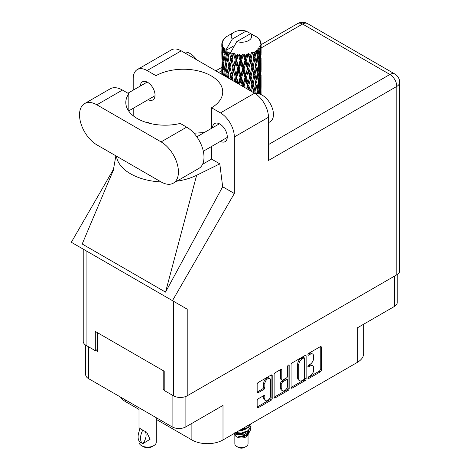 <?xml version="1.0" encoding="UTF-8"?>
<svg xmlns="http://www.w3.org/2000/svg" width="471" height="471" viewBox="0 0 471 471"><rect width="100%" height="100%" fill="white"/><g stroke="black" fill="none" stroke-linecap="round" stroke-linejoin="round"><path stroke-width="0.71" d="M269.824 378.549L268.711 377.907A4.127 2.384 120 0 0 266.651 378.113A4.127 2.384 120 0 0 263.731 383.17L264.843 383.812A4.127 2.384 120 0 1 267.764 378.755A4.127 2.384 120 0 1 269.824 378.549A4.127 2.384 120 0 1 270.678 380.438L270.678 395.363A4.127 2.384 120 0 1 268.876 399.52A4.127 2.384 120 0 1 265.697 400.627A4.127 2.384 120 0 1 264.843 398.737L264.843 396.246A1.543 0.889 120 0 0 264.525 395.54A1.543 0.889 120 0 0 263.754 395.616L258.243 398.796A1.543 0.889 120 0 0 257.154 400.686L257.154 407.05A1.543 0.889 120 0 0 257.472 407.756A1.543 0.889 120 0 0 258.243 407.68L271.113 400.25A1.543 0.889 120 0 0 272.209 398.36L272.209 375.687A1.543 0.889 120 0 0 271.885 374.981A1.543 0.889 120 0 0 271.113 375.057L258.243 382.487A1.543 0.889 120 0 0 257.154 384.377L257.154 392.06A1.543 0.889 120 0 0 257.472 392.767A1.543 0.889 120 0 0 258.243 392.69L263.754 389.511A1.543 0.889 120 0 0 264.843 387.621L264.843 383.812M288.405 365.072L289.17 365.514A1.077 0.624 120 0 0 288.947 365.019A1.077 0.624 120 0 0 288.405 365.072A1.077 0.624 120 0 0 287.646 366.397L287.646 375.97A1.543 0.889 120 0 1 286.551 377.86L282.9 379.967A1.543 0.889 120 0 1 282.129 380.044A1.543 0.889 120 0 1 281.805 379.338L281.805 370.141A1.543 0.889 120 0 0 281.487 369.435A1.543 0.889 120 0 0 280.716 369.511L281.805 370.141M291.078 364.79L291.078 387.462A1.543 0.889 120 0 0 291.396 388.169A1.543 0.889 120 0 0 292.167 388.092L305.043 380.662A1.543 0.889 120 0 0 306.132 378.772L306.132 356.1A1.543 0.889 120 0 0 305.814 355.393A1.543 0.889 120 0 0 305.043 355.47L292.167 362.9A1.543 0.889 120 0 0 291.078 364.79M310.171 375.935L308.67 376.8A1.077 0.624 120 0 0 307.963 377.754A1.077 0.624 120 0 0 308.128 378.619A1.077 0.624 120 0 0 308.67 378.566L320.262 371.872A1.543 0.889 120 0 0 321.352 369.982L321.352 347.31A1.543 0.889 120 0 0 321.034 346.603A1.543 0.889 120 0 0 320.262 346.68L308.67 353.374A1.077 0.624 120 0 0 307.963 354.327A1.077 0.624 120 0 0 308.128 355.193A1.077 0.624 120 0 0 308.67 355.14L310.171 354.269A4.94 2.85 120 0 1 312.638 354.027A4.94 2.85 120 0 1 313.662 356.288L313.662 358.178A4.94 2.85 120 0 1 310.171 364.224L308.67 365.09A1.077 0.624 120 0 0 307.963 366.038A1.077 0.624 120 0 0 308.128 366.903A1.077 0.624 120 0 0 308.67 366.85L310.171 365.985A4.94 2.85 120 0 1 312.638 365.743A4.94 2.85 120 0 1 313.662 368.004L313.662 369.888A4.94 2.85 120 0 1 310.171 375.935M274.116 397.23L286.969 389.811L288.081 390.453A1.543 0.889 120 0 0 289.17 388.563L289.17 365.514M288.081 390.453L275.205 397.883A1.543 0.889 120 0 1 274.434 397.96A1.543 0.889 120 0 1 274.116 397.253L274.116 374.58A1.543 0.889 120 0 1 275.205 372.691L280.716 369.511M185.88 396.441L185.88 426.85L223.001 405.419L223.001 439.943L357.248 362.435L357.248 327.91L394.368 306.48L394.368 276.194M125.645 400.032L125.645 401.698L139.004 409.417M156.295 419.396L191.88 439.943L191.88 423.388M125.645 401.698A22.002 12.705 180 0 1 120.541 397.088M363.694 324.189L363.694 353.45A22.002 12.705 180 0 1 357.248 362.435M223.001 439.943A22.002 12.705 180 0 1 191.88 439.943M185.88 426.85A9.744 5.628 180 0 1 172.098 426.85L88.524 378.602A9.744 5.628 180 0 1 85.669 374.622L85.669 345.113M164.208 388.805L163.207 389.382L164.208 389.959M163.207 389.382L163.207 370.642M95.748 350.436L97.415 351.395L97.415 332.661M312.638 365.743L311.525 365.102A4.94 2.85 120 0 0 309.058 365.343L310.171 365.985M307.987 365.961L309.058 365.343M312.638 354.027L311.525 353.385A4.94 2.85 120 0 0 309.058 353.627L310.171 354.269M307.987 354.245L309.058 353.627M307.987 377.677L319.15 371.23A1.543 0.889 120 0 0 320.239 369.346L320.239 346.691L321.352 347.31M291.078 387.439L303.93 380.02A1.543 0.889 120 0 0 305.02 378.131L305.02 355.481M303.842 379.591A1.077 0.624 120 0 0 304.607 378.266L304.607 358.366A1.077 0.624 120 0 0 304.384 357.872A1.077 0.624 120 0 0 303.842 357.925L302.258 358.837A4.94 2.85 120 0 0 298.767 364.884L298.767 378.49A4.94 2.85 120 0 0 299.791 380.745A4.94 2.85 120 0 0 302.258 380.503L303.842 379.591M304.384 357.872L303.271 357.23A1.077 0.624 120 0 0 302.729 357.283L303.842 357.925M299.791 380.745L298.679 380.103A4.94 2.85 120 0 1 297.66 377.848L297.66 364.242A4.94 2.85 120 0 1 301.152 358.195L302.729 357.283M280.692 369.523L280.692 378.696A1.543 0.889 120 0 0 281.016 379.402L282.129 380.044M288.058 365.372L288.058 387.921L289.17 388.563M281.805 388.881A4.127 2.384 120 0 0 282.659 390.771A4.127 2.384 120 0 0 285.844 389.664A4.127 2.384 120 0 0 287.646 385.508L287.646 380.25A1.543 0.889 120 0 0 287.322 379.544A1.543 0.889 120 0 0 286.551 379.62L282.9 381.734A1.543 0.889 120 0 0 281.805 383.618L281.805 388.881L280.692 388.239A4.127 2.384 120 0 0 281.552 390.129L282.659 390.771M287.322 379.544L286.209 378.902A1.543 0.889 120 0 0 285.438 378.978L286.551 379.62M280.692 388.239L280.692 382.976A1.543 0.889 120 0 1 281.788 381.092L285.438 378.978M286.969 389.811A1.543 0.889 120 0 0 288.058 387.921M265.697 400.627L264.584 399.985A4.127 2.384 120 0 1 263.731 398.095L263.731 395.628M258.243 392.69L257.154 392.06L262.641 388.869A1.543 0.889 120 0 0 263.731 386.979L263.731 383.17M257.154 407.026L270.007 399.608A1.543 0.889 120 0 0 271.096 397.718L271.096 375.069M397.224 274.534L397.224 302.506A9.744 5.628 180 0 1 394.368 306.48M173.357 183.154L198.915 168.394A24.516 14.154 -120 0 0 203.996 157.173A24.516 14.154 -120 0 0 186.657 127.141L180.24 123.437A39.293 22.685 0 0 1 125.804 102.501A39.293 22.685 0 0 1 128.842 93.758L122.425 90.055A24.516 14.154 -120 0 0 110.161 88.842L84.603 103.596A24.516 14.154 -120 0 0 80.841 123.243A24.516 14.154 -120 0 0 96.861 144.85L161.1 181.936A24.516 14.154 -120 0 0 173.357 183.154A24.516 14.154 -120 0 0 178.432 171.927A24.516 14.154 -120 0 0 161.1 141.901L96.861 104.815A24.516 14.154 -120 0 0 84.603 103.596M183.584 52.222A15.72 9.073 60 0 1 196.619 59.746M255.753 93.947A15.72 9.073 60 0 1 267.357 99.528A15.72 9.073 60 0 1 273.457 114.5A15.72 9.073 60 0 1 270.201 121.695L268.452 122.707M220.369 141.388A10.45 6.035 -120 0 0 225.114 141.647A10.45 6.035 -120 0 0 227.275 136.861A10.45 6.035 -120 0 0 222.718 126.346A10.45 6.035 -120 0 0 214.664 123.543A10.45 6.035 -120 0 0 212.515 127.782M148.135 99.687A10.45 6.035 -120 0 0 152.875 99.94A10.45 6.035 -120 0 0 155.041 95.16A10.45 6.035 -120 0 0 150.479 84.639A10.45 6.035 -120 0 0 142.425 81.836A10.45 6.035 -120 0 0 140.276 86.075M137.273 69.578L171.391 49.879A19.647 11.345 60 0 1 181.211 50.85L147.093 70.55A19.647 11.345 -120 0 0 137.273 69.578A19.647 11.345 -120 0 0 133.205 78.569L133.205 90.155M396.812 274.787L396.812 86.399A9.744 5.628 180 0 0 399.667 82.419L399.667 270.807A9.744 5.628 180 0 1 396.812 274.787L187.211 395.799A9.744 5.628 180 0 1 173.434 395.799L173.434 301.216L187.211 309.176L172.463 300.657L234.334 193.499L234.334 136.961A19.647 11.345 -120 0 0 220.446 112.899L254.564 93.199L181.211 50.85M254.564 93.199A19.647 11.345 60 0 1 268.452 117.261L268.452 160.505L396.812 86.399A9.744 5.628 60 0 0 389.923 74.465L302.57 24.033L261.093 47.977M220.446 112.899L211.55 107.765L211.55 128.336M211.55 146.481L211.55 159.092A39.293 22.685 180 0 1 211.22 159.286L202.577 164.279M176.737 181.2A48.725 28.13 0 0 0 196.625 175.289L219.804 163.861L211.55 159.092M219.804 163.861L222.665 186.763L234.334 193.499M113.399 170.06L82.189 244.002L165.539 292.126L222.665 186.763M172.463 300.657L71.333 242.271L113.664 168.954M155.989 124.568L155.989 75.684L147.093 70.55M133.205 115.754L133.205 108.306M149.666 123.367L147.729 122.248L147.105 122.672M173.434 301.216L86.081 250.784L86.081 345.367L95.307 350.689L97.415 349.47M86.081 345.367A9.744 5.628 180 0 1 83.226 341.387L83.226 249.141M173.434 395.799L164.208 390.471L164.208 371.225L95.307 331.443L95.307 350.689M86.081 250.784C82.366 248.641 82.366 248.641 86.081 250.784M211.55 107.765A39.293 22.685 0 0 0 222.724 91.916A39.293 22.685 0 0 0 198.691 71.009A39.293 22.685 0 0 0 155.989 75.684M204.279 132.534L193.975 133.234M116.414 156.142A48.725 28.13 0 0 0 161.1 181.941M196.625 175.289L165.539 292.126M128.842 111.244L128.842 93.758M234.846 434.739L234.846 443.794A6.6 3.809 0 0 0 236.778 446.49L238.45 447.45A4.245 2.449 0 0 0 238.45 447.45A4.245 2.449 0 0 0 244.449 447.45L246.115 446.49A6.6 3.809 0 0 0 248.046 443.794L248.046 434.739M238.444 447.45L236.778 446.49A6.6 3.809 0 0 0 246.115 446.49M234.181 433.485L235.135 435.286A6.6 3.809 0 0 0 236.778 436.864A6.6 3.809 0 0 0 247.758 435.286L249.212 432.425M247.823 433.185A6.6 3.809 0 0 0 246.745 431.895M234.328 433.397L235.594 434.25L243.772 434.851L250.183 430.718L249.654 431.713L245.144 435.451L238.715 436.482L244.425 436.423L248.929 433.084M250.231 428.91L249.983 430.965M250.183 430.718L250.672 428.062M235.6 432.666A9.585 5.534 0 0 0 237.778 433.397L241.446 433.414L248.229 430.994L251.031 426.078M235.741 432.584L241.446 433.014L248.229 430.594L251.037 425.878L250.813 424.471M239.704 430.3L241.446 430.206L248.229 427.786L250.978 423.788M240.428 429.882L248.229 427.385L250.878 423.847M227.558 54.589L227.057 51.769A19.647 11.345 0 0 0 227.558 52.069A19.647 11.345 0 0 0 228.076 52.358L227.558 54.589L228.111 56.95L227.558 59.947L228.806 66.529L227.558 71.78L226.41 65.145L229.247 52.94L229.159 52.31L228.076 52.358M226.41 65.145L227.558 59.947M227.464 77.556L227.558 77.15L227.652 77.662M221.87 43.102A19.647 11.345 0 0 1 221.912 42.867L222.759 41.948L222.129 41.984A19.647 11.345 0 0 1 222.447 41.171L223.46 40.135L222.895 40.318A19.647 11.345 0 0 1 223.036 40.1L223.972 39.311L223.625 39.276A19.647 11.345 0 0 1 224.284 38.534L225.085 37.774A19.647 11.345 0 0 1 225.315 37.58L226.245 36.868A19.647 11.345 0 0 1 227.199 36.243L234.222 32.181A10.215 5.899 0 0 0 232.35 39.034L226.062 49.743L224.914 50.179L224.537 52.34L224.178 49.461L224.455 48.13L223.501 48.666L224.161 54.636L223.419 59.664L222.812 52.84L223.336 48.448L223.849 47.33L222.795 47.612L222.583 49.732L222.394 46.812L222.954 45.546L222.076 45.94L222.383 51.987L222.041 56.932L222.012 45.711L222.718 44.68L221.847 44.822L221.812 46.923L221.8 43.991L222.612 42.82L221.87 43.102L221.853 43.915M221.8 43.991A19.647 11.345 0 0 0 221.8 44.05A19.647 11.345 0 0 0 221.847 44.822M222.394 46.812A19.647 11.345 0 0 0 222.795 47.612M224.178 49.461A19.647 11.345 0 0 0 224.914 50.179M254.105 35.979L254.052 35.349A19.647 11.345 0 0 0 252.939 34.848L246.097 31.098A10.215 5.899 0 0 0 234.222 32.181M260.787 94.483L261.005 87.394L261.081 94.565M255.529 36.379L255.482 36.114A19.647 11.345 0 0 0 255.194 35.949L254.782 35.961M261.058 89.284L261.081 77.368M260.857 86.899L261.005 87.394M258.491 38.598L258.461 38.381A19.647 11.345 0 0 0 258.249 38.175L257.401 37.433A19.647 11.345 0 0 0 257.384 37.415A19.647 11.345 0 0 0 256.518 36.773L256.224 36.767M255.482 36.114L255.429 36.744M234.487 45.504L225.945 50.432L226.062 49.743M225.797 50.909A19.647 11.345 0 0 0 226.051 51.098L227.022 56.95L225.921 62.113L224.944 55.401L225.945 50.432M227.057 51.769L227.14 51.145L226.051 51.098M229.247 52.94A19.647 11.345 0 0 0 229.571 53.088L230.79 58.781L229.406 64.121L228.111 57.58M257.384 37.415L250.543 33.665L236.795 41.601L230.39 52.999L229.571 53.088M261.058 72.092L261.081 60.176M261.093 75.136L261.005 82.019L261.093 75.136M260.916 85.151L260.622 92.028L260.18 87.058L260.622 80.2L260.916 85.151M259.58 94.065L259.933 90.173L260.363 94.318M258.461 38.381L259.18 39.164A19.647 11.345 0 0 1 259.751 39.929L259.333 39.953L260.257 40.771A19.647 11.345 0 0 1 260.369 41.001L259.757 40.794L260.728 41.866A19.647 11.345 0 0 1 260.952 42.69L260.257 42.631L261.075 43.573A19.647 11.345 0 0 1 261.087 43.815L260.304 43.509L261.064 44.704L261.005 47.636L260.922 45.534L260.004 45.351L260.663 46.411L260.916 50.756L260.622 57.633L260.18 52.67L260.575 46.641L259.674 46.211L260.163 47.5L259.933 50.409L259.674 48.283L258.585 47.96L259.656 53.506L258.95 60.306L258.12 55.254L258.856 49.308L257.896 48.737L257.696 52.94L257.278 50.768L256.089 50.273L256.436 52.022L256.089 50.273M236.795 41.601A10.215 5.899 0 0 0 248.67 40.524A10.215 5.899 0 0 0 250.543 33.665M230.831 53.594A19.647 11.345 0 0 0 232.073 54.018L231.449 56.332L230.507 52.31M233.457 54.412A19.647 11.345 0 0 0 233.834 54.506L235.229 60.011L233.645 65.569L232.121 59.234L233.457 54.412L233.263 53.217L232.073 54.018M235.276 54.819A19.647 11.345 0 0 0 236.666 55.054L235.965 57.462L234.658 53.57L233.834 54.506M238.173 55.237A19.647 11.345 0 0 0 238.579 55.272L240.063 60.565L238.373 66.364L236.713 60.259L238.173 55.237L237.749 54.088L236.666 55.054M240.11 55.366A19.647 11.345 0 0 0 241.552 55.395L240.828 57.904L240.11 55.366L239.25 54.224L238.579 55.272M243.089 55.354A19.647 11.345 0 0 0 243.501 55.331L244.979 60.406L243.295 66.452L241.599 60.594L243.089 55.354L242.465 54.283L241.552 55.395M245.026 55.201A19.647 11.345 0 0 0 246.433 55.019L245.732 57.639L245.026 55.201L243.978 54.2L243.501 55.331M247.911 54.76A19.647 11.345 0 0 0 248.294 54.683L249.671 59.552L248.105 65.828L246.48 60.211L247.911 54.76L247.116 53.794L246.433 55.019M249.718 54.342A19.647 11.345 0 0 0 251.002 53.959L250.366 56.673L249.718 54.342L248.547 53.5L248.294 54.683M252.321 53.5A19.647 11.345 0 0 0 252.656 53.364L253.851 58.045L252.491 64.539L251.049 59.146L252.321 53.5L251.414 52.652L251.002 53.959M253.887 52.829A19.647 11.345 0 0 0 254.97 52.275L254.44 55.078L253.887 52.829L252.668 52.163L252.656 53.364M256.047 51.639A19.647 11.345 0 0 0 256.318 51.463L257.248 55.99L256.183 62.661L255.005 57.456L256.047 51.639L255.082 50.933L254.97 52.275M257.278 50.768A19.647 11.345 0 0 0 258.09 50.079M259.674 48.283A19.647 11.345 0 0 0 260.163 47.5M260.922 45.534A19.647 11.345 0 0 0 261.064 44.704M259.568 88.819L259.933 90.173M260.257 93.211L260.622 92.028M260.18 87.058L259.191 87.329M260.351 79.263L260.622 80.2M260.793 82.719L261.005 82.019M260.775 77.085L259.851 77.421M260.857 69.696L261.005 70.197M260.404 41.501L260.369 41.001M259.709 40.288L259.751 39.929M261.058 54.889L261.087 43.815M261.093 57.939L261.005 64.827L261.093 57.939M260.916 67.948L260.622 74.836L260.18 69.861L260.622 63.008L260.916 67.948M260.439 77.951L259.933 84.792L259.291 79.793L259.933 72.97L260.439 77.951M258.826 93.882L258.12 89.643L258.95 82.872L259.656 87.9L259.038 93.929M257.549 93.741L257.696 92.705L257.89 93.758M257.219 90.579L257.696 92.705M258.12 89.643L257.048 89.761L257.696 87.329L256.683 82.207L257.696 75.501L258.591 80.588L257.696 87.329M258.52 81.136L258.95 82.872M259.456 86.381L259.933 84.792M259.291 79.793L258.249 79.988L258.95 77.509L258.12 72.44L258.95 65.687L259.656 70.697L258.95 77.509M259.568 71.616L259.933 72.97M260.257 76.019L260.622 74.836M260.18 69.861L259.191 70.126M260.351 62.072L260.622 63.008M260.793 65.522L261.005 64.827M260.775 59.888L259.851 60.223M260.857 52.499L261.005 52.993M260.922 43.397L260.952 42.69M260.439 60.753L259.933 67.6L259.291 62.596L259.933 55.772L260.439 60.753M255.447 93.741L255.005 91.845L256.183 85.227L257.248 90.379L256.724 93.77M255.005 91.845L253.922 91.81L254.187 92.987M251.526 91.445L252.491 87.106L254.105 92.94M256.683 82.207L255.594 82.248L256.442 86.423M255.665 82.872L254.44 89.461L253.121 84.168L254.44 77.638L256.183 85.227M257.219 73.382L257.696 75.501M258.12 72.44L257.048 72.558L257.696 70.132L256.683 65.01L257.696 58.304L258.591 63.391L257.696 70.132M258.52 63.938L258.95 65.687M259.456 69.184L259.933 67.6M259.291 62.596L258.249 62.79L258.95 60.306M259.568 54.424L259.933 55.772M260.257 58.816L260.622 57.633M260.18 52.67L259.191 52.94M260.793 48.33L261.005 47.636M257.248 73.176L256.183 79.864L255.005 74.648L256.183 68.036L257.248 73.176M253.851 92.434L253.787 92.752M253.121 84.168L252.05 84.05L253.922 91.81L254.44 89.461M251.844 84.668L250.366 91.056L248.823 85.557L250.366 79.234L251.844 84.668L252.05 84.05L252.491 87.106M255.005 74.648L253.922 74.606L255.594 82.248L256.183 79.864M253.851 75.236L252.491 81.742L251.049 76.337L252.491 69.914L254.44 77.638M256.683 65.01L255.594 65.051L256.442 69.243M255.665 65.675L254.44 72.263L253.121 66.97L254.44 60.435L256.183 68.036M257.219 56.184L257.696 58.304M258.12 55.254L257.048 55.372L257.696 52.94M259.456 51.993L259.933 50.409M247.864 89.331L248.105 88.395L248.47 89.684M248.823 85.557L247.834 85.292L249.135 90.067M244.361 87.312L244.06 86.287L245.732 80.2L247.369 85.857L247.834 85.292L248.105 88.395M251.049 76.337L250.007 76.143L252.05 84.05L252.491 81.742M249.671 76.738L248.105 83.031L246.48 77.403L248.105 71.209L249.671 76.738L250.007 76.143L250.366 79.234M253.121 66.97L252.05 66.853L253.922 74.606L254.44 72.263M251.844 67.471L250.366 73.865L248.823 68.36L250.366 62.037L251.844 67.471L252.05 66.853L252.491 69.914M255.005 57.456L253.922 57.415L255.594 65.051L256.183 62.661M253.851 58.045L254.44 60.435M247.369 85.857L246.645 88.63M244.06 86.287L243.224 85.887L243.478 86.799M239.639 84.586L240.828 80.464L242.53 86.37L243.224 85.887L243.242 86.664M246.48 77.403L245.562 77.067L247.834 85.292L248.105 83.031M244.979 77.597L243.295 83.655L241.599 77.78L243.295 71.828L244.979 77.597L245.562 77.067L245.732 80.2M248.823 68.36L247.834 68.095L250.007 76.143L250.366 73.865M247.369 68.66L245.732 74.824L244.06 69.09L245.732 62.996L247.369 68.66L247.834 68.095L248.105 71.209M251.049 59.146L250.007 58.952L252.05 66.853L252.491 64.539M249.671 59.552L250.007 58.952L250.366 62.037M252.668 52.163L253.922 57.415L254.44 55.078M241.599 77.78L240.858 77.321L243.224 85.887L243.295 83.655M240.063 77.756L238.373 83.561L236.713 77.45L238.373 71.739L240.063 77.756L240.858 77.321L240.828 80.464M244.06 69.09L243.224 68.689L245.562 77.067L245.732 74.824M242.53 69.172L240.828 75.095L239.138 69.113L240.828 63.267L242.53 69.172L243.224 68.689L243.295 71.828M246.48 60.211L245.562 59.876L247.834 68.095L248.105 65.828M244.979 60.406L245.562 59.876L245.732 62.996M248.547 53.5L250.007 58.952L250.366 56.673M235.365 82.113L235.965 80.017L236.73 82.908M236.713 77.45L236.183 76.897L237.914 83.585M233.174 80.853L232.121 76.42L233.645 70.944L235.229 77.197L236.183 76.897L235.965 80.017M238.391 83.862L238.373 83.561M239.138 69.113L238.497 68.601L240.858 77.321L240.828 75.095M237.614 68.972L235.965 74.648L234.358 68.425L235.965 62.82L237.614 68.972L238.497 68.601L238.373 71.739M241.599 60.594L240.858 60.135L243.224 68.689L243.295 66.452M240.063 60.565L240.858 60.135L240.828 63.267M243.978 54.2L245.562 59.876L245.732 57.639M235.229 77.197L234.046 81.353M231.22 79.723L231.449 78.892L231.703 79.999M232.121 76.42L232.951 80.724M228.8 78.327L228.111 74.771L229.406 69.496L230.79 75.966L231.844 75.813L231.449 78.892M234.358 68.425L236.183 76.897L235.965 74.648M232.945 68.071L231.449 73.523L230.025 67.076L231.449 61.689L232.945 68.071L233.957 67.842L233.645 70.944M236.713 60.259L236.183 59.705L238.497 68.601L238.373 66.364M235.229 60.011L236.183 59.705L235.965 62.82M239.25 54.224L240.858 60.135L240.828 57.904M230.79 75.966L229.995 79.016M228.111 74.771L227.558 77.15M230.025 67.076L231.449 73.523M228.806 66.529L229.889 66.452L229.406 69.496M232.121 59.234L233.645 65.569M230.79 58.781L231.844 58.622L231.449 61.689M234.658 53.57L236.183 59.705L235.965 57.462M225.485 76.414L224.944 72.593L225.921 67.488L227.022 74.141L226.416 76.95M224.39 75.778L224.537 74.901L224.673 75.943M224.997 72.964L224.537 74.901M227.022 74.141L228.111 74.141L227.558 71.78M226.416 65.175L225.921 67.488M229.736 65.681L229.406 64.121M230.519 52.387L231.449 56.332M225.462 64.445L224.537 69.531L223.737 62.755L224.537 57.703L225.462 64.445L226.545 64.521L225.921 62.113M223.248 75.124L222.812 70.032L223.419 65.039L224.161 71.828L223.625 75.342M222.377 74.618L222.583 72.293L222.765 74.842M222.901 71.145L222.583 72.293M224.161 71.828L225.215 71.981L224.537 69.531M223.819 63.491L223.419 65.039M224.991 55.772L224.537 57.703M227.022 56.95L228.111 56.95L229.159 52.31M223.124 61.942L222.583 66.923L222.177 60.058L222.583 55.095L223.124 61.942L224.137 62.172M222.383 69.172L222.041 74.135L222.041 62.307L222.383 69.172L223.336 69.478M221.8 74.288L221.812 69.484L221.882 74.336M222.153 74.489L222.041 74.135M222.253 61.583L222.041 62.307M223.007 68.313L222.583 66.923M222.901 53.947L222.583 55.095M223.937 61.43L223.419 59.664M246.097 31.098L232.35 39.034M224.161 54.636L225.215 54.795L224.537 52.34M221.935 59.181L221.812 52.287L222.23 59.305M221.941 64.527L221.835 69.396M222.336 57.886L222.041 56.932M222.383 51.987L223.336 52.287M223.007 51.127L222.583 49.732M221.941 47.336L221.835 52.199M222.129 41.984L222.171 42.584M222.895 40.318L222.86 40.742M237.778 433.397L234.858 432.613M244.425 436.423L246.722 435.139L248.229 433.526M248.706 432.519L248.906 430.453M248.888 430.888L248.829 430.518M238.715 430.865L241.446 430.782L246.822 428.645M247.993 433.067L248.906 430.488M235.076 432.967L236.171 433.532L241.446 433.991L246.822 431.854M233.263 53.217L227.387 77.515M237.749 54.088L230.902 79.54M242.465 54.283L234.835 81.813M247.116 53.794L238.95 84.185M251.414 52.652L243.042 86.552M253.068 61.836L246.957 88.807M253.068 79.022L250.566 90.891M156.295 417.724L156.295 442.122A8.643 4.993 180 0 1 153.764 445.654L152.098 446.614A6.288 3.627 180 0 1 143.202 446.614L141.536 445.654A8.643 4.993 180 0 1 139.004 442.122L139.004 440.868M139.416 430.671L139.004 427.721L140.44 428.769M140.252 428.875A12.652 7.306 120 0 0 140.252 442.334L142.884 443.635A9.744 5.628 -60 0 0 144.715 431.071M142.695 443.741A12.652 7.306 -60 0 1 142.695 430.288L146.64 432.072L150.061 439.284L142.884 443.635M153.764 445.654A8.643 4.993 180 0 1 141.536 445.654L143.202 446.614M142.695 430.288L141.536 429.458L142.884 430.176M172.098 426.85L172.098 395.028M88.524 346.774L88.524 378.602M307.904 366.409L308.67 366.85M307.904 354.698L308.67 355.14M320.239 369.346L321.352 369.982M319.15 371.23L320.262 371.872M307.904 378.125L308.67 378.566M305.043 355.47L306.132 356.1M305.02 378.131L306.132 378.772M303.93 380.02L305.043 380.662M291.078 387.462L292.167 388.092M301.152 358.195L302.258 358.837M297.66 364.242L298.767 364.884M297.66 377.848L298.767 378.49M274.116 397.253L275.205 397.883M280.692 378.696L281.805 379.338M281.788 381.092L282.9 381.734M280.692 382.976L281.805 383.618M263.754 395.616L264.843 396.246M263.731 398.095L264.843 398.737M263.731 386.979L264.843 387.621M262.641 388.869L263.754 389.511M271.113 375.057L272.209 375.687M271.096 397.718L272.209 398.36M270.007 399.608L271.113 400.25M257.154 407.05L258.243 407.68M221.8 70.662L218.668 72.475M268.452 144.597L389.923 74.465A9.744 5.628 120 0 1 394.798 73.982L307.445 23.55A9.744 5.628 120 0 0 302.57 24.033A9.744 5.628 60 0 0 297.701 23.55L261.093 44.686M268.452 117.261L234.334 136.961M187.211 309.176L187.211 395.799M122.425 90.055L96.861 104.815M186.657 127.141L161.1 141.901M196.837 136.831L219.404 123.802M127.9 93.217L147.164 82.095M128.842 110.826L155.024 95.707M203.319 151.238L227.263 137.414M115.866 155.824L113.246 170.649M221.806 67.365L215.812 70.827M307.445 23.55A9.744 9.744 0 0 0 297.701 23.55M399.667 82.419A9.744 9.744 0 0 0 394.798 73.982M251.037 426.279L251.037 425.878M261.093 87.406L261.093 79.87M261.093 70.208L261.093 62.684M261.093 53.005L261.093 45.487M139.004 407.745L139.004 427.721"/></g></svg>

